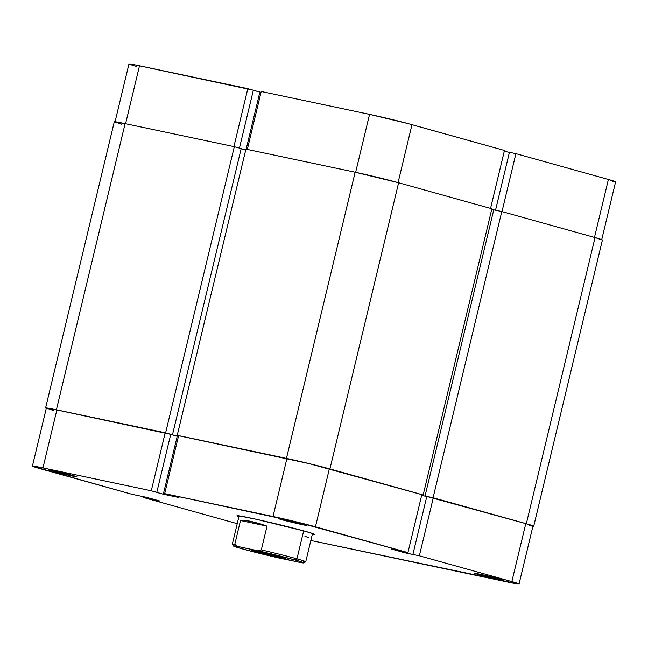 <?xml version="1.0" encoding="UTF-8"?>
<svg xmlns="http://www.w3.org/2000/svg" width="648" height="648" viewBox="0 0 648 648"><rect width="100%" height="100%" fill="white"/><g stroke="black" fill="none" stroke-linecap="round" stroke-linejoin="round"><path stroke-width="0.97" d="M601.684 239.833L615.6 181.861A30.958 0.98 -166.5 0 0 608.391 179.472L594.483 237.411L608.391 179.472L515.905 153.665L608.391 179.472L615.511 181.918M501.998 211.604L515.905 153.665L509.433 152.304L495.526 210.219L509.433 152.304L515.905 153.665L501.998 211.604M261.225 91.498L247.309 149.437L261.225 91.498L369.546 114.38L261.225 91.498M355.639 172.319L369.546 114.38L355.639 172.319M612.32 181.529L614.466 181.861M509.417 152.361L504.274 151.276L509.417 152.361M504.468 150.474L407.73 123.517L369.546 114.38A30.958 0.98 -166.5 0 1 411.982 124.667L504.468 150.474L490.56 208.413L504.468 150.474M261.014 92.348L253.336 90.283L259.864 92.105L246.159 149.194L259.864 92.105L261.014 92.348M115.02 121.978L128.944 64.014A30.958 0.98 -166.5 0 1 139.498 65.78L125.591 123.728L139.498 65.78L247.82 88.671L233.912 146.61L247.82 88.671L253.352 90.21L239.444 148.125L253.352 90.21L135.408 64.946L129.146 64.184L136.153 66.404M398.075 182.606L411.982 124.667L398.075 182.606M114.502 121.986L125.105 123.622A31.712 1.004 -166.5 0 0 114.291 121.808L45.587 407.989A31.712 1.004 13.5 0 1 56.4 409.803L125.105 123.622L56.4 409.803L165.613 432.872L234.317 146.691L125.105 123.622L234.317 146.691L165.613 432.872L172.481 434.792L241.186 148.611L234.317 146.691L241.186 148.611L172.481 434.792L171.25 434.533L177.73 436.339L177.933 435.529L177.73 436.339L178.403 436.485L165.613 432.872L56.4 409.803L46.745 407.997L45.676 407.94L46.267 408.378A31.712 1.004 13.5 0 1 45.587 407.989M245.738 149.963L241.169 148.684L245.738 149.963M178.581 435.707L177.228 435.326L245.932 149.145L177.228 435.326L286.448 458.403L355.153 172.214L245.932 149.145L355.153 172.214L286.448 458.403A31.712 1.004 13.5 0 1 329.921 468.941L398.625 182.76A31.712 1.004 -166.5 0 0 355.153 172.214L398.625 182.76L329.921 468.941L423.168 494.959L491.873 208.778L398.625 182.76L491.873 208.778L423.168 494.959L308.894 463.539L178.581 435.707M532.551 526.192L533.498 526.014L532.202 525.504L526.33 523.746L433.083 497.729L421.662 495.388L426.092 496.319L425.039 496.028L493.744 209.847L425.039 496.028L433.083 497.729L501.787 211.548L493.744 209.847L501.787 211.548L433.083 497.729L526.33 523.746L595.034 237.565L501.787 211.548L595.034 237.565L526.33 523.746A31.712 1.004 13.5 0 1 533.709 526.192A31.712 1.004 13.5 0 1 532.923 526.233M493.727 209.911L491.702 209.482L493.727 209.911M533.709 526.192L602.413 240.011A31.712 1.004 -166.5 0 0 595.034 237.565L602.324 240.06M121.67 124.254L118.219 123.258M238.926 516.642A39.868 1.264 13.5 0 1 236.99 515.719A39.868 1.264 13.5 0 1 263.031 520.79A39.868 1.264 13.5 0 1 305.208 531.287L256.794 519.388L238.424 515.759L237.233 515.978L238.926 516.642M281.605 519.647A14.799 0.47 13.5 0 1 278.17 518.489A14.799 0.47 13.5 0 1 287.834 520.376A14.799 0.47 13.5 0 1 303.491 524.273L278.203 518.481L296.995 523.479L306.399 525.415L303.491 524.273A14.799 0.47 13.5 0 1 306.933 525.398A14.799 0.47 13.5 0 1 297.691 523.641A14.799 0.47 13.5 0 1 281.605 519.647L282.204 519.145L281.605 519.647M51.556 471.047A14.799 0.47 13.5 0 1 48.122 469.897A14.799 0.47 13.5 0 1 57.785 471.776A14.799 0.47 13.5 0 1 73.443 475.673L48.155 469.881L66.947 474.887L76.351 476.815L73.443 475.673A14.799 0.47 13.5 0 1 76.885 476.798A14.799 0.47 13.5 0 1 67.643 475.041A14.799 0.47 13.5 0 1 51.556 471.047L52.156 470.545L51.556 471.047M478.013 574.452A14.799 0.47 13.5 0 1 474.579 573.294A14.799 0.47 13.5 0 1 484.242 575.173A14.799 0.47 13.5 0 1 499.9 579.077L474.611 573.286L493.403 578.283L502.808 580.211L499.9 579.077A14.799 0.47 13.5 0 1 503.342 580.203A14.799 0.47 13.5 0 1 494.1 578.445A14.799 0.47 13.5 0 1 478.013 574.452L478.613 573.95L478.013 574.452M407.924 552.598L421.84 494.627L329.362 468.828L315.446 526.792L407.924 552.598L391.562 549.075L404.911 552.801L419.369 555.79L511.847 581.596L518.967 584.042L310.854 540.464L508.502 582.22A30.958 0.98 13.5 0 0 519.056 583.986L532.98 526.022A30.958 0.98 -166.5 0 0 525.771 523.625L426.805 496.457L412.889 554.421L413.845 554.688L404.911 552.801L405.105 552.007L404.911 552.801L391.562 549.075L407.924 552.598L421.84 494.627L308.837 463.555L178.597 435.65L164.681 493.622L273.002 516.505L286.918 458.533L178.597 435.65L164.681 493.622L294.921 521.519L407.924 552.598M32.4 466.139L46.316 408.167A30.958 0.98 -166.5 0 1 56.87 409.941L42.954 467.905L151.276 490.787L165.2 432.824L56.87 409.941L42.954 467.905A30.958 0.98 13.5 0 0 32.4 466.139A30.958 0.98 13.5 0 0 39.609 468.528L132.095 494.335L146.545 497.324L159.894 501.042L143.532 497.526L143.726 496.724L143.532 497.526L236.018 523.333L143.532 497.526L159.894 501.042L146.545 497.324L132.095 494.335L32.611 466.309L42.954 467.905L151.276 490.787L163.32 494.23L178.953 497.526L164.681 493.622L178.953 497.526L163.32 494.23L177.236 436.258L170.708 434.435L178.394 436.501L177.236 436.258L163.32 494.23L155.69 492.099L156.808 492.334L170.724 434.363L52.78 409.099L46.413 408.119L53.525 410.557M529.691 525.682L531.846 526.014M532.883 526.071L525.771 523.625L433.285 497.826L419.369 555.79L511.847 581.596L525.771 523.625L511.847 581.596A30.958 0.98 13.5 0 1 519.056 583.986M426.797 496.514L421.654 495.428L426.797 496.514M237.241 523.665L236.018 523.333A30.958 0.98 13.5 0 0 237.241 523.665M312.344 534.268L314.223 534.146L305.208 531.287A39.868 1.264 13.5 0 1 314.483 534.325A39.868 1.264 13.5 0 1 312.344 534.268M315.446 526.792L329.362 468.828A30.958 0.98 -166.5 0 0 286.918 458.533L273.002 516.505A30.958 0.98 13.5 0 1 315.446 526.792M165.2 432.824L170.724 434.363L156.808 492.334L151.276 490.787L165.2 432.824M150.96 499.154L151.097 498.587L150.96 499.154M150.012 498.895L150.142 498.328L150.012 498.895M426.805 496.457L433.285 497.826L419.369 555.79L412.889 554.421L426.805 496.457M239.112 515.857L232.324 544.134A37.754 1.199 13.5 0 1 234.795 544.296L240.505 520.514L245.001 520.401L258.682 523.292L267.025 526.119L261.322 549.893L258.414 550.824A36.239 1.15 13.5 0 1 295.488 560.075L296.954 558.843A37.754 1.199 -166.5 0 0 261.322 549.893A37.754 1.199 13.5 0 1 296.954 558.843A37.754 1.199 13.5 0 1 305.743 561.759A37.754 1.199 13.5 0 1 303.272 561.597M255.839 551.699A17.366 0.551 13.5 0 1 251.813 550.346A17.366 0.551 13.5 0 1 263.153 552.55A17.366 0.551 13.5 0 1 281.524 557.126L251.845 550.33L273.901 556.203L284.934 558.463L281.524 557.126A17.366 0.551 13.5 0 1 285.566 558.446A17.366 0.551 13.5 0 1 274.72 556.389A17.366 0.551 13.5 0 1 255.839 551.699L256.543 551.108L255.839 551.699M303.669 530.866L296.954 558.843L303.669 530.866M312.53 533.482L305.743 561.759A37.754 1.199 -166.5 0 0 296.954 558.843L295.488 560.075A36.239 1.15 13.5 0 1 303.896 562.91A36.239 1.15 13.5 0 1 300.372 562.529L254.016 551.966L236.455 547.163L233.45 545.94L236.998 546.296L263.396 551.983L295.488 560.075L302.632 562.237L303.92 562.885L302.268 562.829L278.948 558.001A36.239 1.15 13.5 0 1 233.45 545.997A36.239 1.15 13.5 0 1 236.998 546.296L234.795 544.296A37.754 1.199 -166.5 0 0 232.332 544.174L233.45 545.997M234.795 544.296L240.505 520.514L267.025 526.119L261.322 549.893L258.414 550.824L236.998 546.296L234.795 544.296M308.983 537.824L304.9 536.188M267.025 526.119L251.189 521.348L245.001 520.401L240.505 520.514L267.025 526.119M305.718 561.792L303.896 562.91"/></g></svg>
